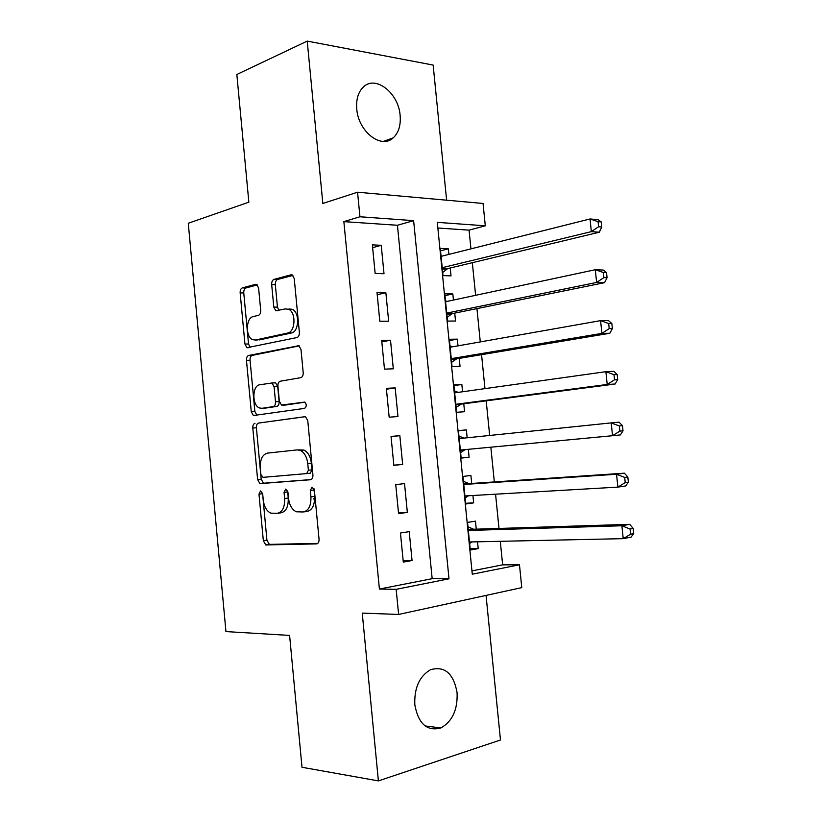 <?xml version="1.0" encoding="UTF-8"?>
<svg xmlns="http://www.w3.org/2000/svg" width="822" height="822" viewBox="0 0 822 822"><rect width="100%" height="100%" fill="white"/><g stroke="black" fill="none" stroke-linecap="round" stroke-linejoin="round"><path stroke-width="1.23" d="M260.543 490.929L258.981 494.135L263.338 540.712L265.773 544.935L316.562 543.897C318.309 543.578 319.131 542.017 319.049 539.211L314.384 490.21L312.041 487.138L310.315 490.498L310.922 496.807C311.189 505.756 308.589 510.811 303.113 511.983L296.321 511.777C292.016 509.671 289.416 505.17 288.512 498.266L287.926 492.08L285.686 489.08L284.052 492.357L284.628 498.522C284.895 507.256 282.429 512.188 277.209 513.329L270.808 513.154C266.657 511.13 264.129 506.722 263.245 499.91L262.68 493.868L260.543 490.929M262.547 493.087L266.914 540.177L269.349 544.39L317.816 543.383M314.004 488.72L314.549 496.365L310.922 496.807M287.659 490.898L288.234 498.081L284.628 498.522M356.758 109.038C358.33 131.756 381.429 149.45 393.214 137.849C398.608 132.794 400.92 125.345 400.129 115.491C398.691 93.174 375.541 74.71 363.324 87.05C358.207 92.085 356.018 99.411 356.758 109.038M414.812 704.783C418.388 723.884 427.08 731.611 440.89 727.943C452.377 721.428 457.782 709.653 457.083 692.627C453.518 673.31 444.63 665.697 430.409 669.776C419.384 676.321 414.185 687.983 414.812 704.783M258.601 288.039L256.741 284.484L255.539 284.35L242.326 287.895C240.784 288.573 240.065 290.248 240.158 292.909L244.935 344.058L246.898 347.727L296.948 337.554C298.643 336.917 299.455 335.191 299.362 332.386L294.245 278.617L292.334 274.99L290.978 274.825L273.993 279.388C272.359 280.107 271.589 281.833 271.681 284.576L273.808 307.109L275.76 310.767L285.368 308.908L288.728 309.329C296.321 312.473 295.406 332.037 287.649 333.054L255.426 340.02L252.529 339.661C245.295 336.825 245.85 317.775 253.227 316.583L258.447 315.34C260.04 314.682 260.79 312.997 260.697 310.284L258.601 288.039M359.944 216.772L357.56 192.214L483.048 203.455L485.309 225.814L437.294 222.351L472.28 574.188L519.473 564.786L521.775 587.627L398.608 614.455L396.163 589.333L448.997 578.811L413.62 220.645L359.944 216.772L343.863 221.632L379.404 589.055L396.163 589.333M398.608 614.455L362.245 613.099L378.387 780.9L302.003 767.275L289.601 635.416L225.947 631.584L188.279 223.255L248.85 202.171L236.839 74.494L307.223 41.1L322.841 203.466L357.56 192.214M255.005 423.309C253.443 423.792 252.703 425.375 252.796 428.036L257.625 479.575L259.896 483.624L310.459 479.74C312.196 479.318 313.018 477.705 312.925 474.9L307.767 420.689L305.507 416.662L258.601 423.063C257.039 423.546 256.3 425.118 256.392 427.769L261.201 479.195L263.482 483.223L311.086 479.575M251.265 411.688L246.466 360.344C246.374 357.683 247.103 356.06 248.655 355.474L298.91 345.682L300.996 349.514L303.195 372.592C303.277 375.397 302.465 377.093 300.76 377.668L280.251 381.223C278.607 381.778 277.836 383.432 277.928 386.165L279.336 401.146L281.504 405.061L304.705 402.081C306.801 404.506 306.75 406.602 304.551 408.38L253.382 415.531L251.265 411.688L254.861 411.462L250.063 360.242L246.466 360.344M446.623 200.188L433.143 65.072L307.223 41.1M378.387 780.9L500.475 739.995L486.049 595.405M448.874 254.399L448.329 248.84L440.541 250.833M448.329 248.84L440.294 248.419L443.007 275.627L451.021 275.884L450.23 267.993M453.436 300.061L452.819 293.937L444.99 295.643M452.819 293.937L444.805 293.783L447.517 321.063L455.522 321.042L454.73 313.131M457.998 345.857L457.33 339.137L449.459 340.575M457.33 339.137L449.336 339.27L452.049 366.622L460.032 366.324L459.241 358.392M462.57 391.765L461.841 384.47L453.939 385.621M461.841 384.47L453.867 384.871L456.59 412.295L464.564 411.719L463.772 403.766M467.163 437.787L466.372 429.906L458.429 430.779M468.304 449.315L469.095 457.238L461.132 457.936M472.917 495.502L473.647 502.869L465.642 503.28M471.715 483.459L470.914 475.476L462.971 476.441L465.714 504.009L473.647 502.869M400.458 533.026L403.294 562.104L412.048 560.522L409.222 531.639L400.458 533.026M395.742 484.661L398.567 513.658L407.342 512.404L404.527 483.583L395.742 484.661M391.036 436.431L393.861 465.355L402.646 464.409L399.841 435.67L391.036 436.431M386.35 388.344L389.166 417.186L397.971 416.538L395.166 387.892L386.35 388.344M381.675 340.38L384.48 369.14L393.306 368.811L390.512 340.236L381.675 340.38M377.01 292.55L379.805 321.227L388.652 321.207L385.867 292.714L377.01 292.55M379.404 589.055L432.167 578.688L397.437 225.269L343.863 221.632M384.008 273.736L381.233 245.316L372.356 244.853L375.151 273.449L384.008 273.736M471.951 570.879L502.653 564.848L500.29 541.318M498.995 528.443L495.563 494.186M494.33 481.939L490.847 447.189M489.665 435.465L486.192 400.838M484.97 388.621L481.558 354.672M480.284 341.911L476.945 308.62M475.609 295.324L472.331 262.691M470.944 248.861L469.064 230.139L437.849 228.013M476.267 529.163L475.465 521.148L467.543 522.402L470.297 550.041L478.209 548.623L477.531 541.801M469.095 457.238L461.152 458.09L458.419 430.594L466.372 429.906M469.064 230.139L485.309 225.814M502.653 564.848L519.473 564.786M432.167 578.688L448.997 578.811M397.437 225.269L413.62 220.645M478.209 548.623L470.163 548.747M412.048 560.522L403.15 560.594M407.342 512.404L398.485 512.815M399.841 435.67L391.056 436.646M402.646 464.409L393.841 465.17M395.166 387.892L386.432 389.207M390.512 340.236L381.819 341.901M385.867 292.714L377.226 294.718M381.233 245.316L372.633 247.658M278.042 513.216L280.795 512.846C286.025 511.716 288.501 506.794 288.234 498.081M304.027 511.859L306.729 511.5C312.206 510.328 314.816 505.283 314.549 496.365M305.414 416.62L258.601 423.063M260.862 474.438L263.009 477.356L306.678 473.585L308.394 470.205L307.757 463.557C306.883 456.878 304.397 452.48 300.277 450.374L297.225 449.891L267.469 453.117C262.362 454.545 259.968 459.529 260.266 468.078L260.862 474.438M306.678 473.585L310.305 473.195L312.021 469.824L308.394 470.205M297.225 449.891L303.914 450.045C308.024 452.151 310.521 456.529 311.394 463.197L312.021 469.824M299.239 345.877L252.262 355.381C250.7 355.967 249.97 357.58 250.063 360.242M285.83 405.01L304.87 402.174M259.762 384.768C252.118 385.518 251.851 405.225 259.433 407.948L261.971 408.308L273.202 406.613C274.825 406.089 275.596 404.465 275.504 401.742L274.096 386.813L272 382.98L259.762 384.768M264.797 408.133L261.971 408.308M273.11 382.929L275.617 382.816L277.713 386.648L279.12 401.537C279.213 404.26 278.442 405.873 276.819 406.397L265.578 408.082M254.861 411.462L256.926 415.285M257.327 339.989L255.426 340.02M289.005 308.928L292.375 309.349C299.968 312.483 299.054 331.996 291.296 333.013L259.043 339.969M292.899 275.401L277.641 279.48C275.997 280.199 275.226 281.925 275.319 284.659L277.446 307.13L278.905 310.449M257.337 284.915L245.942 287.967C244.401 288.645 243.672 290.31 243.764 292.971L248.542 343.997L250.094 347.398M469.496 541.975L623.23 538.657L621.884 525.761L629.703 524.333L473.626 529.245L467.975 526.768M469.639 543.434L472.095 541.924M630.063 529.039L630.608 534.208L633.721 533.612L633.187 528.454L630.063 529.039L621.884 525.761L468.345 530.467M633.721 533.612L631.039 537.146L623.23 538.657L630.608 534.208M629.703 524.333L633.187 528.454M464.913 495.964L617.877 487.117L616.541 474.253L624.381 473.174L469.085 483.634L463.464 481.353M465.118 497.978L468.519 495.758M313.891 498.255L314.456 501.43M624.699 477.428L625.234 482.586L628.368 482.124L627.823 476.986L624.699 477.428L616.541 474.253L463.772 484.477M628.368 482.124L625.706 485.956L617.877 487.117L625.234 482.586M624.381 473.174L627.823 476.986M463.916 438.126L458.964 436.061M460.608 452.645L465.17 449.613M460.351 450.066L612.534 435.722L611.208 422.888L459.21 438.609M623.014 430.8L620.394 434.91L612.534 435.722L619.87 431.108L623.014 430.8L622.48 425.673L619.336 425.971L619.87 431.108M619.336 425.971L611.208 422.888L619.069 422.169L622.48 425.673M458.183 392.371L454.463 390.892M456.107 407.424L461.163 404.105L615.103 384.018L607.211 384.47L605.886 371.688L454.854 392.844M455.799 404.29L607.211 384.47L614.537 379.795L617.682 379.62L617.158 374.513L614.003 374.668L614.537 379.795M614.003 374.668L605.886 371.688L613.777 371.318L617.158 374.513M617.682 379.62L615.103 384.018M452.634 346.802L449.983 345.826M451.627 362.327L456.652 358.824L609.821 333.27L601.909 333.383L600.584 320.631L450.127 347.244M451.257 358.639L601.909 333.383L609.205 328.625L612.369 328.595L611.835 323.498L608.681 323.519L609.205 328.625M608.681 323.519L600.584 320.631L608.496 320.611L611.835 323.498M612.369 328.595L609.821 333.27M447.106 301.417L445.514 300.893M447.147 317.343L452.151 313.655L604.55 282.676L596.618 282.439L595.303 269.719L445.596 301.736M446.726 313.1L596.618 282.439L603.903 277.61L607.068 277.723L606.544 272.637L603.369 272.514L603.903 277.61M603.369 272.514L595.303 269.719L603.235 270.048L606.544 272.637M607.068 277.723L604.55 282.676M441.599 256.228L441.054 256.063M442.688 272.472L447.661 268.609L599.3 232.225L591.347 231.64L590.032 218.971L441.085 256.351M442.215 267.684L591.347 231.64L598.601 226.738L601.786 226.985L601.262 221.919L598.077 221.663L598.601 226.738M598.077 221.663L590.032 218.971L597.984 219.638L601.262 221.919M601.786 226.985L599.3 232.225M262.567 493.714L258.981 494.135M313.942 490.066L310.315 490.498M287.649 491.926L284.052 492.357M269.986 544.493L266.41 545.037M266.914 540.177L263.338 540.712M264.252 483.346L260.666 483.747M261.201 479.195L257.625 479.575M256.392 427.769L252.796 428.036M311.394 463.197L307.757 463.557M252.262 355.381L248.655 355.474M298.365 345.507L297.698 345.517M286.138 404.989L282.521 405.205M276.819 406.397L273.202 406.613M279.12 401.537L275.504 401.742M277.713 386.648L274.096 386.813M291.296 333.013L287.649 333.054M277.446 307.13L273.808 307.109M275.319 284.659L271.681 284.576M277.641 279.48L273.993 279.388M292.026 274.856L290.978 274.825M248.542 343.997L244.935 344.058M243.764 292.971L240.158 292.909M245.942 287.967L242.326 287.895M256.464 284.371L255.539 284.35M473.626 529.245L468.314 530.118M472.362 528.947L468.263 529.625M469.085 483.634L463.762 484.322M467.821 483.387L463.721 483.911M464.492 449.953L460.382 450.374M463.3 437.941L459.179 438.321M459.981 404.588L455.861 404.866M461.163 404.105L455.82 404.465M455.47 359.348L451.34 359.481M456.652 358.824L451.299 358.988M450.98 314.23L446.839 314.22M452.151 313.655L446.788 313.644M446.5 269.226L442.349 269.071M447.661 268.609L442.287 268.404M393.214 137.849L383.329 141.405M440.89 727.943L425.087 725.939M269.349 544.39L265.773 544.935M263.482 483.223L259.896 483.624M303.914 450.045L300.277 450.374M275.617 382.816L272 382.98M256.659 415.326L253.382 415.531M292.375 309.349L288.728 309.329M277.569 310.767L275.76 310.767M248.737 347.685L246.898 347.727M472.722 529.101L468.283 529.83M468.037 483.48L463.731 484.024M463.372 437.972L459.19 438.362"/></g></svg>
